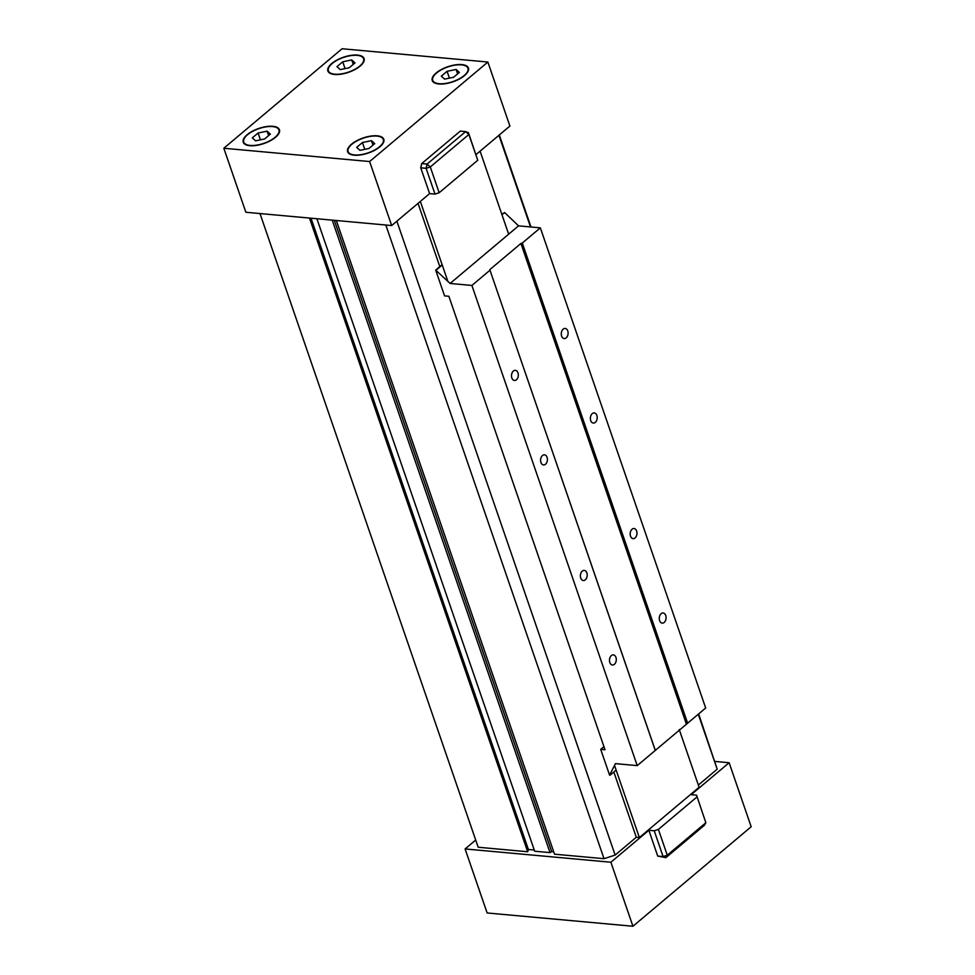 <?xml version="1.0" encoding="UTF-8"?>
<svg xmlns="http://www.w3.org/2000/svg" width="975" height="975" viewBox="0 0 975 975"><rect width="100%" height="100%" fill="white"/><g stroke="black" fill="none" stroke-linecap="round" stroke-linejoin="round"><path stroke-width="1.46" d="M498.932 135.293L530.497 226.943M698.283 714.236L717.198 769.19L698.648 713.932M530.985 226.992L499.298 134.977M698.344 785.046L717.198 769.19M385.832 225.03L604.025 858.695L615.14 855.075L396.874 221.179M336.338 220.521L554.531 854.185L604.025 858.695M534.263 850.017L528.389 849.493L527.67 851.748L478.177 847.238L259.996 213.562M429.622 193.611L434.996 194.098L426.112 168.309L427.062 164.08L465.648 131.613L468.439 132.697L477.75 160.266L468.865 134.489L465.648 131.613L460.273 131.113L421.7 163.581L420.749 167.822L429.622 193.611L391.67 225.554L369.622 161.533L487.866 62.034L342.067 48.75L223.823 148.249L369.622 161.533M468.439 132.697L468.865 134.489L430.292 166.957L439.164 192.745L434.996 194.098M439.164 192.745L477.75 160.266M648.85 830.286L654.225 830.773L663.098 856.562L665.888 857.659L704.474 825.191L705.851 822.729L696.54 795.161L705.851 822.729L667.266 855.197L665.888 857.659L657.723 856.074L648.85 830.286L610.886 862.229L632.933 926.25L751.177 826.751L729.129 762.73L715.004 761.438M657.723 856.074L663.098 856.562L667.266 855.197L658.393 829.408L654.225 830.773M658.393 829.408L696.979 796.941M729.129 762.73L691.165 794.674L696.54 795.161M614.567 765.509L639.368 837.549L699.112 787.276L679.234 729.544M480.078 151.149L508.67 234.183M420.335 201.423L447.842 281.3M447.074 71.309L456.093 69.444L459.347 72.43L453.607 77.269L444.588 79.121L441.322 76.147L447.074 71.309L449.426 78.122M456.093 69.444L457.616 73.881M342.725 61.803L351.731 59.938L354.997 62.912L349.245 67.75L340.238 69.615L336.972 66.641L342.725 61.803L345.065 68.616M351.731 59.938L353.255 64.374M461.541 64.862A18.622 7.751 -19 0 0 441.565 69.676A18.622 7.751 -19 0 0 432.742 80.34A18.622 7.751 -19 0 0 452.863 81.62A18.622 7.751 -19 0 0 467.939 68.226A18.622 7.751 -19 0 0 461.541 64.862M461.857 64.594A19.134 7.971 161 0 1 468.427 68.055A19.134 7.971 161 0 1 452.936 81.815A19.134 7.971 161 0 1 432.242 80.511A19.134 7.971 161 0 1 441.322 69.542A19.134 7.971 161 0 1 461.857 64.594M376.911 136.086A18.622 7.751 -19 0 0 356.935 140.9A18.622 7.751 -19 0 0 348.099 151.564A18.622 7.751 -19 0 0 368.221 152.831A18.622 7.751 -19 0 0 383.309 139.449A18.622 7.751 -19 0 0 376.911 136.086M377.215 135.817A19.134 7.971 161 0 1 383.797 139.279A19.134 7.971 161 0 1 368.294 153.038A19.134 7.971 161 0 1 347.612 151.734A19.134 7.971 161 0 1 356.692 140.766A19.134 7.971 161 0 1 377.215 135.817M357.179 55.356A18.622 7.751 -19 0 0 337.216 60.17A18.622 7.751 -19 0 0 328.38 70.834A18.622 7.751 -19 0 0 348.502 72.101A18.622 7.751 -19 0 0 363.59 58.719A18.622 7.751 -19 0 0 357.179 55.356M357.496 55.088A19.134 7.971 161 0 1 364.077 58.549A19.134 7.971 161 0 1 348.575 72.308A19.134 7.971 161 0 1 327.893 71.004A19.134 7.971 161 0 1 336.972 60.036A19.134 7.971 161 0 1 357.496 55.088M272.549 126.567A18.622 7.751 -19 0 0 252.574 131.381A18.622 7.751 -19 0 0 243.738 142.058A18.622 7.751 -19 0 0 263.872 143.325A18.622 7.751 -19 0 0 278.947 129.943A18.622 7.751 -19 0 0 272.549 126.567M272.866 126.311A19.134 7.971 161 0 1 279.435 129.773A19.134 7.971 161 0 1 263.945 143.532A19.134 7.971 161 0 1 243.25 142.228A19.134 7.971 161 0 1 252.33 131.259A19.134 7.971 161 0 1 272.866 126.311M258.082 133.014L267.101 131.162L270.355 134.136L264.615 138.974L255.596 140.839L252.33 137.853L258.082 133.014L260.435 139.839M267.101 131.162L268.625 135.598M362.444 142.533L371.451 140.668L374.717 143.642L368.964 148.48L359.958 150.345L356.692 147.371L362.444 142.533L364.784 149.346M371.451 140.668L372.986 145.104M475.983 154.611L509.901 126.055L487.866 62.034M223.823 148.249L245.871 212.27L391.67 225.554M421.7 163.581L427.062 164.08L430.292 166.957L426.112 168.309L420.749 167.822M475.702 840.023L465.099 848.945L487.134 912.966L632.933 926.25M465.099 848.945L610.886 862.229M615.14 855.075L636.297 837.269L639.368 837.549M553.702 851.797L551.679 851.614L550.022 852.613L534.678 851.224L316.899 218.741M550.022 852.613L332.243 220.143M528.389 849.493L311.025 218.205M527.67 851.748L309.477 218.071M551.679 851.614L334.315 220.326M418.031 203.373L439.81 266.614M613.836 772.017L636.297 837.269M600.71 749.373L605.012 749.763L448.866 296.266L444.563 295.876L435.679 270.087L450.109 283.457L471.888 285.443L637.223 765.619L615.444 763.632L609.594 775.162L600.71 749.373L603.939 746.655M563.184 329.136A5.082 3.388 -84.8 0 1 565.159 328.441A5.082 3.388 -84.8 0 1 568.072 333.816A5.082 3.388 -84.8 0 1 564.232 338.569A5.082 3.388 -84.8 0 1 561.32 334.693A5.082 3.388 -84.8 0 1 563.184 329.136M513.398 371.036A5.082 3.388 -84.8 0 1 515.373 370.342A5.082 3.388 -84.8 0 1 518.286 375.716A5.082 3.388 -84.8 0 1 514.447 380.469A5.082 3.388 -84.8 0 1 511.534 376.594A5.082 3.388 -84.8 0 1 513.398 371.036M592.276 413.607A5.082 3.388 -84.8 0 1 594.238 412.913A5.082 3.388 -84.8 0 1 597.163 418.287A5.082 3.388 -84.8 0 1 593.312 423.053A5.082 3.388 -84.8 0 1 590.411 419.165A5.082 3.388 -84.8 0 1 592.276 413.607M542.49 455.508A5.082 3.388 -84.8 0 1 544.452 454.813A5.082 3.388 -84.8 0 1 547.377 460.188A5.082 3.388 -84.8 0 1 543.526 464.941A5.082 3.388 -84.8 0 1 540.625 461.065A5.082 3.388 -84.8 0 1 542.49 455.508M632.08 529.206A5.082 3.388 -84.8 0 1 634.043 528.511A5.082 3.388 -84.8 0 1 636.955 533.886A5.082 3.388 -84.8 0 1 633.116 538.639A5.082 3.388 -84.8 0 1 630.216 534.763A5.082 3.388 -84.8 0 1 632.08 529.206M582.294 571.106A5.082 3.388 -84.8 0 1 584.257 570.412A5.082 3.388 -84.8 0 1 587.169 575.786A5.082 3.388 -84.8 0 1 583.33 580.539A5.082 3.388 -84.8 0 1 580.43 576.664A5.082 3.388 -84.8 0 1 582.294 571.106M661.16 613.677A5.082 3.388 -84.8 0 1 663.134 612.995A5.082 3.388 -84.8 0 1 666.047 618.357A5.082 3.388 -84.8 0 1 662.208 623.122A5.082 3.388 -84.8 0 1 659.307 619.235A5.082 3.388 -84.8 0 1 661.16 613.677M611.374 655.578A5.082 3.388 -84.8 0 1 613.348 654.883A5.082 3.388 -84.8 0 1 616.261 660.258A5.082 3.388 -84.8 0 1 612.422 665.011A5.082 3.388 -84.8 0 1 609.521 661.135A5.082 3.388 -84.8 0 1 611.374 655.578M637.223 765.619L655.273 750.433L489.791 269.661L520.906 243.482L522.295 243.031L687.631 723.194L655.273 750.433M471.888 285.443L489.938 270.258M655.127 749.836L489.791 269.661M686.242 723.657L520.906 243.482M687.631 723.194L705.681 708.008L540.345 227.845L518.554 225.859L504.599 212.526L501.857 214.402M522.295 243.031L540.345 227.845M610.058 775.198L616.139 770.079M450.109 283.457L518.554 225.859M436.142 270.136L442.236 265.005M501.967 214.732L504.599 212.526M435.679 270.087L442.114 264.676M468.536 69.968L467.939 68.226M433.339 82.083L432.742 80.352M383.906 141.18L383.309 139.449M348.697 153.307L348.099 151.564M364.187 60.45L363.59 58.719M328.977 72.577L328.38 70.834M279.545 131.674L278.947 129.931M244.347 143.8L243.75 142.058"/></g></svg>
